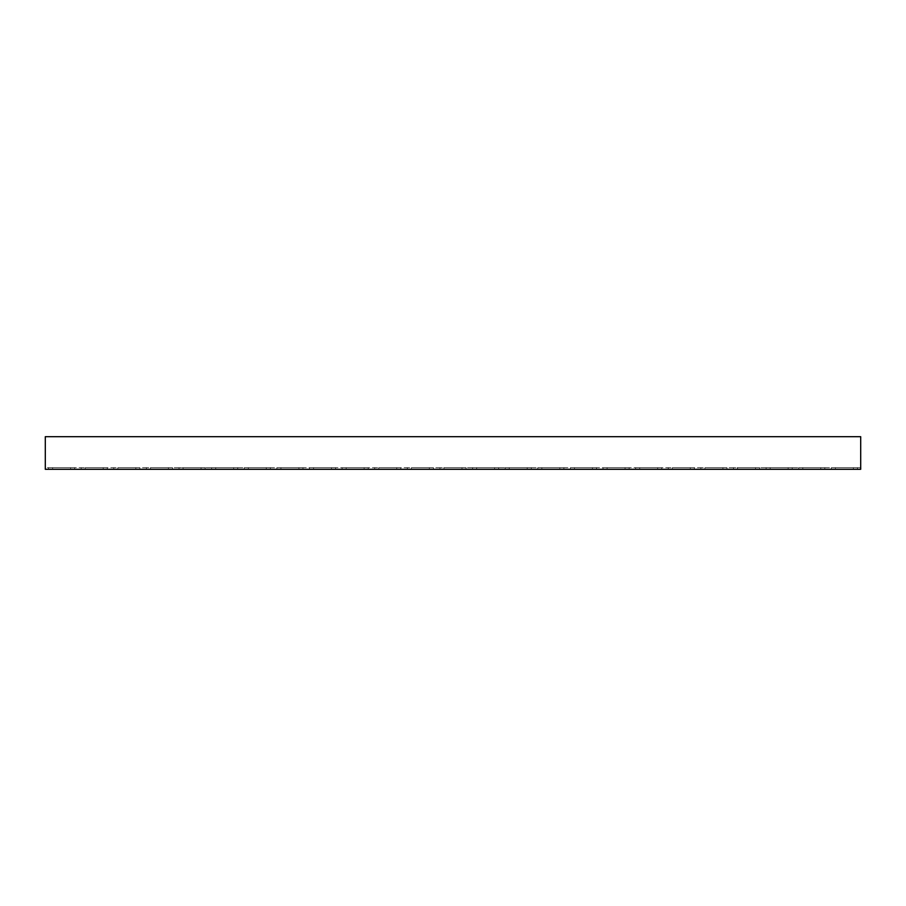 <?xml version="1.0" encoding="UTF-8"?>
<svg xmlns="http://www.w3.org/2000/svg" width="906" height="906" viewBox="0 0 906 906"><rect width="100%" height="100%" fill="white"/><g stroke="black" fill="none" stroke-linecap="round" stroke-linejoin="round"><path stroke-width="0.68" stroke-dasharray="4.53 3.4" d="M45.3 469.308L860.7 469.308L860.7 467.677L45.3 467.677L45.3 469.308L45.3 466.046L45.3 467.677L860.7 467.677L860.7 466.046L860.7 469.308L860.7 436.692L860.7 466.046L860.7 436.692L45.3 436.692L860.7 436.692L45.3 436.692L45.3 469.308M85.255 469.308L107.27 469.308L85.255 469.308L85.255 467.677L81.178 467.677L107.27 467.677L85.255 467.677L85.255 469.308M117.871 469.308L139.886 469.308L117.871 469.308L117.871 467.677L113.794 467.677L139.886 467.677L117.871 467.677L117.871 469.308M150.487 469.308L172.502 469.308L150.487 469.308L150.487 467.677L146.41 467.677L172.502 467.677L150.487 467.677L150.487 469.308M183.103 469.308L205.118 469.308L183.103 469.308L183.103 467.677L179.026 467.677L205.118 467.677L183.103 467.677L183.103 469.308M215.719 469.308L237.734 469.308L215.719 469.308L215.719 467.677L211.642 467.677L237.734 467.677L215.719 467.677L215.719 469.308M248.335 469.308L270.35 469.308L248.335 469.308L248.335 467.677L244.258 467.677L270.35 467.677L248.335 467.677L248.335 469.308M280.951 469.308L302.966 469.308L280.951 469.308L280.951 467.677L276.874 467.677L302.966 467.677L280.951 467.677L280.951 469.308M313.567 469.308L335.582 469.308L313.567 469.308L313.567 467.677L309.49 467.677L335.582 467.677L313.567 467.677L313.567 469.308M346.183 469.308L368.198 469.308L346.183 469.308L346.183 467.677L342.106 467.677L368.198 467.677L346.183 467.677L346.183 469.308M378.799 469.308L400.814 469.308L378.799 469.308L378.799 467.677L374.722 467.677L400.814 467.677L378.799 467.677L378.799 469.308M411.415 469.308L433.43 469.308L411.415 469.308L411.415 467.677L407.338 467.677L433.43 467.677L411.415 467.677L411.415 469.308M444.031 469.308L466.046 469.308L444.031 469.308L444.031 467.677L439.954 467.677L466.046 467.677L444.031 467.677L444.031 469.308M476.647 469.308L498.662 469.308L476.647 469.308L476.647 467.677L472.57 467.677L498.662 467.677L476.647 467.677L476.647 469.308M509.263 469.308L531.278 469.308L509.263 469.308L509.263 467.677L505.186 467.677L531.278 467.677L509.263 467.677L509.263 469.308M541.879 469.308L563.894 469.308L541.879 469.308L541.879 467.677L537.802 467.677L563.894 467.677L541.879 467.677L541.879 469.308M574.495 469.308L596.51 469.308L574.495 469.308L574.495 467.677L570.418 467.677L596.51 467.677L574.495 467.677L574.495 469.308M607.111 469.308L629.126 469.308L607.111 469.308L607.111 467.677L603.034 467.677L629.126 467.677L607.111 467.677L607.111 469.308M639.727 469.308L661.742 469.308L639.727 469.308L639.727 467.677L635.65 467.677L661.742 467.677L639.727 467.677L639.727 469.308M672.343 469.308L694.358 469.308L672.343 469.308L672.343 467.677L668.266 467.677L694.358 467.677L672.343 467.677L672.343 469.308M704.959 469.308L726.974 469.308L704.959 469.308L704.959 467.677L700.882 467.677L726.974 467.677L704.959 467.677L704.959 469.308M737.575 469.308L759.59 469.308L737.575 469.308L737.575 467.677L733.498 467.677L759.59 467.677L737.575 467.677L737.575 469.308M770.191 469.308L792.206 469.308L770.191 469.308L770.191 467.677L766.114 467.677L792.206 467.677L770.191 467.677L770.191 469.308M802.807 469.308L824.822 469.308L802.807 469.308L802.807 467.677L798.73 467.677L824.822 467.677L802.807 467.677L802.807 469.308M52.639 469.308L74.654 469.308L52.639 469.308L52.639 467.677L48.562 467.677L74.654 467.677L52.639 467.677L52.639 469.308M835.423 469.308L857.438 469.308L835.423 469.308L835.423 467.677L831.346 467.677L857.438 467.677L835.423 467.677L835.423 469.308M103.193 469.308L103.193 467.677L103.193 469.308M135.809 469.308L135.809 467.677L135.809 469.308M168.425 469.308L168.425 467.677L168.425 469.308M201.041 469.308L201.041 467.677L201.041 469.308M233.657 469.308L233.657 467.677L233.657 469.308M266.273 469.308L266.273 467.677L266.273 469.308M298.889 469.308L298.889 467.677L298.889 469.308M331.505 469.308L331.505 467.677L331.505 469.308M364.121 469.308L364.121 467.677L364.121 469.308M396.737 469.308L396.737 467.677L396.737 469.308M429.353 469.308L429.353 467.677L429.353 469.308M461.969 469.308L461.969 467.677L461.969 469.308M494.585 469.308L494.585 467.677L494.585 469.308M527.201 469.308L527.201 467.677L527.201 469.308M559.817 469.308L559.817 467.677L559.817 469.308M592.433 469.308L592.433 467.677L592.433 469.308M625.049 469.308L625.049 467.677L625.049 469.308M657.665 469.308L657.665 467.677L657.665 469.308M690.281 469.308L690.281 467.677L690.281 469.308M722.897 469.308L722.897 467.677L722.897 469.308M755.513 469.308L755.513 467.677L755.513 469.308M788.129 469.308L788.129 467.677L788.129 469.308M820.745 469.308L820.745 467.677L820.745 469.308M70.577 469.308L70.577 467.677L70.577 469.308M853.361 469.308L853.361 467.677L853.361 469.308M81.178 469.308L81.178 467.677M107.27 469.308L107.27 467.677M113.794 469.308L113.794 467.677M139.886 469.308L139.886 467.677M146.41 469.308L146.41 467.677M172.502 469.308L172.502 467.677M179.026 469.308L179.026 467.677M205.118 469.308L205.118 467.677M211.642 469.308L211.642 467.677M237.734 469.308L237.734 467.677M244.258 469.308L244.258 467.677M270.35 469.308L270.35 467.677M276.874 469.308L276.874 467.677M302.966 469.308L302.966 467.677M309.49 469.308L309.49 467.677M335.582 469.308L335.582 467.677M342.106 469.308L342.106 467.677M368.198 469.308L368.198 467.677M374.722 469.308L374.722 467.677M400.814 469.308L400.814 467.677M407.338 469.308L407.338 467.677M433.43 469.308L433.43 467.677M439.954 469.308L439.954 467.677M466.046 469.308L466.046 467.677M472.57 469.308L472.57 467.677M498.662 469.308L498.662 467.677M505.186 469.308L505.186 467.677M531.278 469.308L531.278 467.677M537.802 469.308L537.802 467.677M563.894 469.308L563.894 467.677M570.418 469.308L570.418 467.677M596.51 469.308L596.51 467.677M603.034 469.308L603.034 467.677M629.126 469.308L629.126 467.677M635.65 469.308L635.65 467.677M661.742 469.308L661.742 467.677M668.266 469.308L668.266 467.677M694.358 469.308L694.358 467.677M700.882 469.308L700.882 467.677M726.974 469.308L726.974 467.677M733.498 469.308L733.498 467.677M759.59 469.308L759.59 467.677M766.114 469.308L766.114 467.677M792.206 469.308L792.206 467.677M798.73 469.308L798.73 467.677M824.822 469.308L824.822 467.677M48.562 469.308L48.562 467.677M74.654 469.308L74.654 467.677M831.346 469.308L831.346 467.677M857.438 469.308L857.438 467.677"/><path stroke-width="1.36" d="M860.7 466.046L860.7 469.308L45.3 469.308L45.3 436.692L860.7 436.692L860.7 466.046"/></g></svg>
